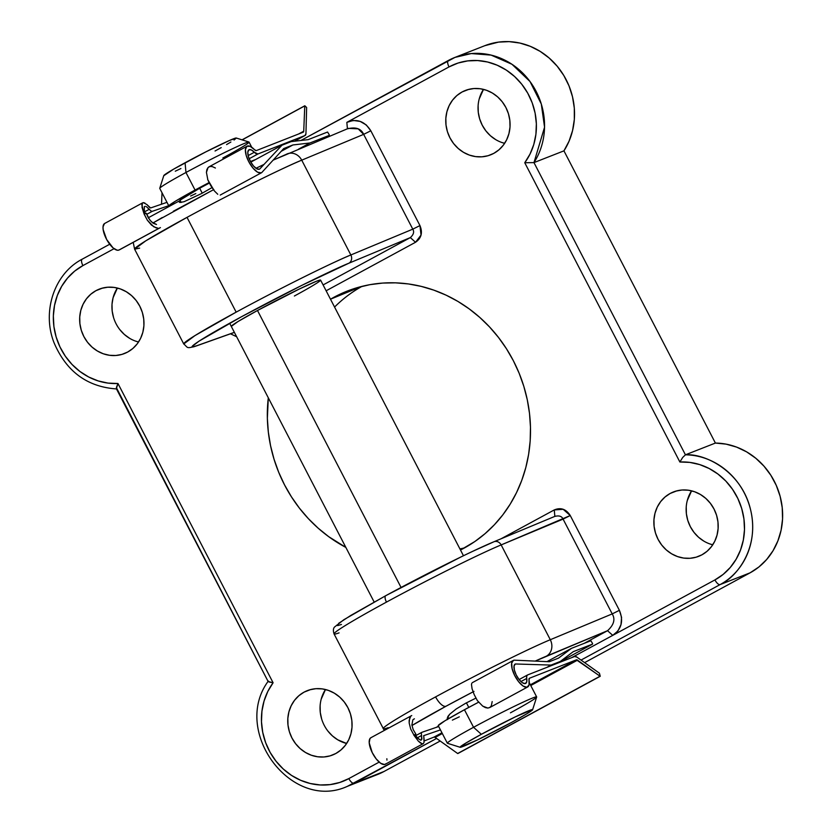 <?xml version="1.0" encoding="UTF-8"?>
<svg xmlns="http://www.w3.org/2000/svg" width="832" height="832" viewBox="0 0 832 832"><rect width="100%" height="100%" fill="white"/><g stroke="black" fill="none" stroke-linecap="round" stroke-linejoin="round"><path stroke-width="1.25" d="M464.63 547.851A141.45 130.021 68.6 0 1 459.93 548.912A141.45 130.021 -111.4 0 0 464.63 547.851M334.568 307.07A141.45 130.021 68.6 0 1 362.034 286.354A141.45 130.021 -111.4 0 0 334.568 307.07M339.071 632.882A100.589 4.482 -27.4 0 1 334.027 633.859A100.589 4.482 -27.4 0 1 386.464 602.108A6.292 2.465 -118.5 0 1 385.757 595.681A6.292 2.465 -118.5 0 1 385.871 595.618L460.689 557.097M388.482 728.177A12.574 11.939 70.4 0 1 388.201 727.678A100.589 4.482 -27.4 0 1 383.178 728.718A100.589 4.482 -27.4 0 1 435.594 696.894A12.574 4.919 61.5 0 0 445.983 706.243L411.965 725.514A88.015 3.921 -27.4 0 1 445.983 706.243A12.574 4.919 -118.5 0 1 435.594 696.894A100.589 4.482 152.6 0 0 383.157 728.655M463.466 555.745L320.59 280.103A50.294 2.246 -27.4 0 0 257.494 310.492L401.066 587.465L257.494 310.492L238.004 321.537L231.296 326.414A50.294 2.246 -27.4 0 1 257.494 310.492L299.52 288.922L316.618 281.174L320.58 280.093M187.023 217.36A100.589 4.482 152.6 0 0 134.607 249.174L145.808 240.812L187.023 217.36L236.163 312.146L187.023 217.36C241.488 187.824 291.086 164.258 301.725 160.17A100.589 4.482 152.6 0 0 187.023 217.36M273.094 160.17L286.218 154.357A12.574 11.076 67.4 0 1 287.154 153.91A12.574 11.076 67.4 0 1 301.725 160.17L363.657 134.358L412.786 229.154L419.952 225.576C422.864 232.679 421.387 238.243 415.532 242.268L410.332 237.598L415.532 242.268L326.134 290.784L415.532 242.268L421.034 235.082L419.952 225.576L412.786 229.154C414.419 231.837 413.598 234.655 410.332 237.598C413.598 234.655 414.419 231.837 412.786 229.154L350.854 254.966A6.292 5.543 67.4 0 1 348.889 263.214L301.943 285.303L241.353 316.815L198.921 341.214L192.244 346.372L193.17 346.767L196.924 345.675C185.91 350.074 190.601 344.386 241.353 316.815C292.417 289.141 338.915 267.041 348.889 263.214L410.332 237.598L323.097 284.939L410.332 237.598L348.889 263.214A6.292 5.543 -112.6 0 0 350.854 254.966C340.215 259.054 290.618 282.62 236.163 312.146L194.948 335.608L183.747 343.97A100.589 4.482 -27.4 0 1 236.163 312.146A100.589 4.482 -27.4 0 1 350.854 254.966L301.725 160.17L363.657 134.358L412.786 229.154L350.854 254.966L301.725 160.17A12.574 11.076 -112.6 0 0 287.248 153.868M321.183 699.213L325.478 689.52A34.58 31.782 -111.4 0 0 346.642 743.475L337.782 739.825L332.446 735.925L327.87 731.037M304.023 692.162L310.721 689.53L304.023 692.162L298.875 695.708L294.528 700.305L291.169 705.765L288.902 711.88L287.841 718.411L287.997 725.119L289.39 731.734L291.959 738.005L295.599 743.694L300.165 748.592L305.5 752.492L311.386 755.248L317.606 756.766L323.908 756.974L330.054 755.872L335.816 753.501A34.58 31.782 68.6 0 1 332.55 755.019A34.58 31.782 68.6 0 1 291.096 736.247A34.58 31.782 68.6 0 1 304.023 692.162A34.58 31.782 68.6 0 1 307.289 690.643A34.58 31.782 68.6 0 1 348.743 709.415A34.58 31.782 68.6 0 1 335.816 753.501L340.974 749.944L345.311 745.358L348.681 739.898L350.938 733.782L352.009 727.251L351.842 720.543L350.449 713.929L347.89 707.658L344.25 701.958L339.674 697.07L334.339 693.17L328.453 690.414L322.244 688.896L315.942 688.688L309.785 689.79L304.023 692.162M687.294 500.531L691.579 490.838A34.58 31.782 -111.4 0 0 712.754 544.794L709.769 543.91M670.134 493.48L676.832 490.859L670.134 493.48L664.976 497.037L660.639 501.623L657.27 507.083L655.013 513.198L653.942 519.73L654.108 526.438L655.502 533.052L658.06 539.323L661.7 545.022L666.276 549.91L671.611 553.81L677.498 556.566L683.706 558.085L690.009 558.293L696.166 557.19L701.927 554.819A34.58 31.782 68.6 0 1 698.651 556.338A34.58 31.782 68.6 0 1 657.207 537.566A34.58 31.782 68.6 0 1 670.134 493.48A34.58 31.782 68.6 0 1 673.4 491.962A34.58 31.782 68.6 0 1 714.854 510.734A34.58 31.782 68.6 0 1 701.927 554.819L707.075 551.273L711.412 546.676L714.782 541.216L717.038 535.101L718.11 528.57L717.954 521.862L716.56 515.247L713.991 508.976L710.351 503.287L705.786 498.389L700.45 494.489L694.564 491.733L688.345 490.214L682.042 490.006L675.896 491.109L670.134 493.48M113.568 317.595L112.174 310.981L112.008 304.273L113.079 297.742L117.374 288.049A34.58 31.782 -111.4 0 0 138.538 342.004L135.564 341.11M95.919 290.69L102.617 288.059L95.919 290.69L90.771 294.237L86.424 298.834L83.065 304.283L80.798 310.398L79.737 316.94L79.893 323.638L81.286 330.262L83.855 336.534L87.485 342.222L92.061 347.11L97.396 351.01L103.282 353.777L109.502 355.285L115.804 355.493L121.95 354.39L127.712 352.019A34.58 31.782 68.6 0 1 124.446 353.548A34.58 31.782 68.6 0 1 82.992 334.766A34.58 31.782 68.6 0 1 95.919 290.69A34.58 31.782 68.6 0 1 99.185 289.162A34.58 31.782 68.6 0 1 140.639 307.944A34.58 31.782 68.6 0 1 127.712 352.019L132.86 348.473L137.207 343.876L140.577 338.426L142.834 332.311L143.905 325.77L143.738 319.072L142.345 312.458L139.786 306.176L136.146 300.487L131.57 295.599L126.235 291.699L120.349 288.933L114.14 287.425L107.827 287.217L101.681 288.319L95.919 290.69M479.18 99.06L483.475 89.367A34.58 31.782 -111.4 0 0 504.65 143.322L501.665 142.428M462.03 92.009L468.728 89.378L462.03 92.009L456.872 95.555L452.535 100.152L449.166 105.612L446.909 111.717L445.838 118.258L446.004 124.966L447.387 131.581L449.956 137.852L453.596 143.541L458.172 148.429L463.497 152.329L469.383 155.095L475.602 156.603L481.905 156.822L488.062 155.719L493.823 153.348A34.58 31.782 68.6 0 1 490.547 154.866A34.58 31.782 68.6 0 1 449.103 136.094A34.58 31.782 68.6 0 1 462.03 92.009A34.58 31.782 68.6 0 1 465.296 90.49A34.58 31.782 68.6 0 1 506.74 109.262A34.58 31.782 68.6 0 1 493.823 153.348L498.971 149.791L503.308 145.205L506.678 139.745L508.934 133.63L510.006 127.098L509.839 120.39L508.456 113.776L505.887 107.494L502.247 101.806L497.682 96.918L492.346 93.018L486.46 90.262L480.241 88.743L473.938 88.535L467.792 89.638L462.03 92.009M333.892 297.294L361.296 286.541L330.491 299.208A141.45 130.021 68.6 0 1 333.892 297.294A141.45 130.021 68.6 0 1 347.256 291.075A141.45 130.021 68.6 0 1 516.828 367.879A141.45 130.021 68.6 0 1 463.954 548.215A141.45 130.021 68.6 0 1 460.502 550.014L474.854 541.528L485.025 533.686L494.364 524.784L502.788 514.904L510.203 504.13L516.558 492.575L521.768 480.345L525.803 467.563L528.622 454.355L530.182 440.835L530.473 427.138L529.506 413.4L527.28 399.755L523.817 386.339L519.158 373.266L513.334 360.662L506.407 348.67L498.441 337.386L489.528 326.924L479.731 317.377L469.165 308.859L457.922 301.423L446.108 295.162L433.836 290.139L421.231 286.385L408.408 283.941L395.502 282.838L382.626 283.078L369.897 284.669L357.458 287.591L345.415 291.814L333.892 297.294M345.842 547.404A141.45 130.021 68.6 0 1 268.299 397.8L267.363 418.371L268.341 432.099L270.566 445.744L274.03 459.17L278.689 472.243L284.513 484.838L291.439 496.839L299.395 508.123L308.318 518.586L318.105 528.122L328.682 536.65L345.842 547.404M230.474 333.798L236.652 336.742L230.474 333.798M347.422 128.846L346.84 122.366C356.658 118.31 364.655 121.118 370.822 130.79L363.657 134.358L370.822 130.79L419.952 225.576L370.822 130.79L366.34 124.998L360.194 121.43L353.361 120.442L346.84 122.366L347.422 128.846C355.722 126.745 361.13 128.586 363.657 134.358L358.176 128.856L348.431 128.367L273.135 160.129M347.537 121.982L449.02 66.914L458.068 63.034L467.698 60.892L477.63 60.549L487.562 62.005L497.224 65.218L506.314 70.106L514.592 76.513L521.789 84.271L527.727 93.142L532.21 102.866L535.122 113.173L536.359 123.75L535.912 134.295L533.78 144.508L530.026 154.076L524.753 162.739L679.879 462.01L689.842 462.405L699.702 464.589L709.155 468.51L717.943 474.042L725.806 481.031L732.503 489.278L737.859 498.534L741.707 508.529L743.943 518.981L744.494 529.589L743.34 540.03L740.532 550.014L736.133 559.25L730.278 567.466L723.143 574.413L714.927 579.914L613.454 634.982M484.754 45.708L498.482 42.12L509.153 41.631L519.854 43.046L530.286 46.322L540.155 51.366L549.193 58.042L557.149 66.165L563.805 75.494L568.974 85.79L572.499 96.762L574.309 108.098L574.33 119.486L572.562 130.603L569.067 141.159L563.94 150.852L715.406 443.061L685.433 454.813A69.16 63.565 68.6 0 1 750.152 508.071A69.16 63.565 68.6 0 1 720.127 584.584L581.038 660.067L720.127 584.584A6.292 2.465 -118.5 0 1 714.927 579.914L571.667 657.654L612.747 635.367L607.547 630.698C613.922 624.874 615.482 619.278 612.217 613.902L550.295 639.714L612.217 613.902C615.482 619.278 613.922 624.874 607.547 630.698L546.343 656.198A12.574 11.076 -112.6 0 0 550.295 639.714A100.589 4.482 152.6 0 0 435.594 696.894A100.589 4.482 -27.4 0 1 550.295 639.714A12.574 11.076 67.4 0 1 546.343 656.198A88.015 3.921 -27.4 0 0 535.215 661.097L607.547 630.698L612.747 635.367L617.968 630.916L620.994 624.572L621.566 617.365L619.393 610.324L570.253 515.538L563.17 509.298L554.268 509.922L501.093 538.772L554.268 509.922L554.85 516.402C559.083 515.32 561.829 516.214 563.087 519.106L501.155 544.918A100.589 4.482 152.6 0 0 386.464 602.108A100.589 4.482 152.6 0 0 334.048 633.922C333.039 630.656 333.226 628.347 334.589 626.985L343.897 619.684L385.767 595.67C423.894 574.933 473.647 550.108 493.875 541.788A6.292 5.543 67.4 0 1 501.155 544.918L550.295 639.714L501.155 544.918A6.292 5.543 -112.6 0 0 493.917 541.767L555.37 516.152M377.281 774.613L383.989 771.503L354.026 783.266A69.16 63.565 68.6 0 1 347.485 786.302L377.458 774.54A69.16 63.565 -111.4 0 0 383.989 771.503L440.17 741.021L383.989 771.503L354.026 783.266A6.292 2.465 -118.5 0 1 348.826 778.596L379.184 762.112L348.826 778.596L339.768 782.465L330.138 784.607L320.216 784.961L310.274 783.505L300.622 780.291L291.522 775.403L283.254 768.986L276.047 761.238L270.119 752.367L265.637 742.643L262.725 732.337L261.477 721.76L261.934 711.214L264.066 701.002L267.821 691.423L273.094 682.76L117.967 383.5L108.004 383.105L98.145 380.91L88.691 377L79.903 371.457L72.041 364.468L65.343 356.231L59.987 346.975L56.139 336.97L53.903 326.518L53.352 315.921L54.506 305.479L57.314 295.495L61.714 286.26L67.558 278.044L74.703 271.086L82.909 265.595L114.057 248.695L82.909 265.595A6.292 2.465 -118.5 0 1 82.212 259.168A6.292 2.465 -118.5 0 1 82.326 259.116A6.292 2.465 61.5 0 0 82.222 259.168A6.292 2.465 61.5 0 0 82.909 265.595A62.868 57.782 68.6 0 0 56.139 336.97A62.868 57.782 68.6 0 0 117.967 383.5L116.366 388.7L117.021 388.877L116.386 387.535L117.967 383.5L273.094 682.76L268.143 681.522L117.021 388.877M750.1 572.822L584.615 662.626L750.1 572.822A69.16 63.565 -111.4 0 0 780.125 496.309A69.16 63.565 -111.4 0 0 715.406 443.061L726.128 444.142L736.622 447.106L746.616 451.859L755.81 458.266L763.974 466.149L770.869 475.29L776.298 485.441L780.125 496.309L782.226 507.603L782.558 519.012L781.102 530.202L777.899 540.873L773.042 550.732L766.667 559.499L758.95 566.935L750.1 572.822L720.127 584.584L750.1 572.822M478.119 105.591L478.275 112.299L479.669 118.914L482.238 125.185L485.878 130.884L490.443 135.772L495.778 139.672M119.766 329.555L124.342 334.454L129.678 338.354M686.223 507.073L686.39 513.77L687.773 520.385L690.342 526.666L693.982 532.355L698.547 537.243L703.882 541.143M320.112 705.744L320.278 712.452L321.672 719.066M268.486 681.086L269.017 681.98L273.094 682.76A62.868 57.782 68.6 0 0 276.047 761.238A62.868 57.782 68.6 0 0 348.826 778.596A6.292 2.465 61.5 0 0 354.026 783.266L436.592 738.452L347.485 786.302C291.699 812.001 231.348 731.578 268.133 681.314M196.082 346.039A6.292 5.97 -109.6 0 0 196.924 345.675L234.374 332.342L196.924 345.675A6.292 5.97 70.4 0 1 196.144 346.018L234.395 332.405M301.964 291.845L294.382 296.015A50.294 2.246 -27.4 0 0 320.59 280.103M213.845 189.54L173.285 211.297M162.261 217.526L152.88 223.038M612.747 635.367C621.535 629.335 623.75 620.984 619.393 610.324L612.217 613.902L563.087 519.106C561.829 516.214 559.083 515.32 554.85 516.402L554.268 509.922C560.81 507.218 566.134 509.09 570.253 515.538L619.393 610.324L612.217 613.902L563.087 519.106L570.253 515.538L501.155 544.918A100.589 4.482 -27.4 0 0 386.464 602.108A6.292 2.465 61.5 0 1 385.757 595.681A6.292 2.465 61.5 0 1 385.871 595.618L350.823 615.43L338.697 623.303M341.442 624.478L337.688 625.57L336.752 625.175M473.543 550.95L493.397 542.017A94.307 4.202 152.6 0 0 385.871 595.618M473.054 691.86A88.015 3.921 -27.4 0 0 445.983 706.243L473.97 691.382M607.547 630.698L584.324 643.292L607.547 630.698M563.94 150.852L715.406 443.061L685.433 454.813L533.967 162.604L563.94 150.852A69.16 63.565 -111.4 0 0 559.572 69.212A69.16 63.565 -111.4 0 0 484.942 45.635L454.969 57.398A69.16 63.565 68.6 0 1 529.599 80.974A69.16 63.565 68.6 0 1 533.967 162.604L563.94 150.852M448.438 60.434A69.16 63.565 68.6 0 1 454.969 57.398L448.438 60.434A6.292 2.465 61.5 0 0 448.313 60.486A6.292 2.465 61.5 0 0 449.02 66.914A6.292 2.465 -118.5 0 1 448.323 60.486A6.292 2.465 -118.5 0 1 448.438 60.434M139.63 248.134L134.607 249.174L183.747 343.97C188.271 347.755 185.879 348.889 196.144 346.018M346.84 122.366L449.02 66.914A62.868 57.782 68.6 0 1 521.789 84.271A62.868 57.782 68.6 0 1 524.753 162.739L679.879 462.01A62.868 57.782 68.6 0 1 741.707 508.529A62.868 57.782 68.6 0 1 714.927 579.914A6.292 2.465 61.5 0 0 720.127 584.584C737.329 576.878 759.782 547.165 750.558 509.662C741.77 471.931 705.775 453.305 685.433 454.813L682.666 457.496L679.879 462.01L682.666 457.496L685.433 454.813L533.967 162.604L524.753 162.739L533.967 162.604L544.554 127.202L541.31 104.031L530.015 81.526L512.002 64.303L491.109 55.099L471.328 53.56L454.969 57.398L300.924 140.473L448.23 60.549M116.709 388.95C87.277 386.953 66.404 371.582 54.08 342.826C41.662 311.646 54.288 273.551 82.222 259.168L109.71 244.244L82.326 259.116M248.966 142.033L236.278 138.018A40.862 1.82 152.6 0 0 185.078 162.76L185.962 172.484A50.294 2.246 -27.4 0 1 248.966 142.033A50.294 2.246 -27.4 0 1 222.851 158.007M532.615 709.706L536.65 697.029A50.294 2.246 152.6 0 0 473.554 727.293L481.343 734.302A40.862 1.82 -27.4 0 1 532.615 709.706A40.862 1.82 -27.4 0 1 511.316 722.55L527.155 713.575L532.605 709.602L515.486 716.778L481.343 734.302L465.504 743.278L460.054 747.25L477.173 740.074L511.316 722.55A40.862 1.82 -27.4 0 1 460.127 747.282A40.862 1.82 -27.4 0 1 481.343 734.302L473.554 727.293A50.294 2.246 -27.4 0 1 536.65 696.914A50.294 2.246 -27.4 0 1 510.442 712.826M464.443 709.738L473.554 727.293L464.443 709.738L478.66 702.166A50.294 2.246 152.6 0 0 464.443 709.738A50.294 2.246 152.6 0 0 438.235 725.639L444.954 720.782L464.443 709.738M466.419 702.832L468.78 707.398L466.419 702.832M180.024 200.179L199.68 188.24L202.238 193.19L199.68 188.24L209.342 183.082A37.721 1.685 152.6 0 0 199.68 188.24A37.721 1.685 152.6 0 0 180.024 200.169L181.21 202.457M195.062 190.05A50.294 2.246 -27.4 0 1 209.082 182.582L195.062 190.05L185.962 172.484L195.062 190.05L175.573 201.094L168.865 205.972A50.294 2.246 -27.4 0 1 195.062 190.05M251.722 147.233L249.059 142.095A50.294 2.246 152.6 0 0 185.962 172.484A50.294 2.246 152.6 0 0 159.754 188.396L168.854 205.951L170.446 205.743A50.294 2.246 -27.4 0 1 168.854 205.951M180.918 168.532L175.271 171.205M163.8 175.698L173.576 169.177L205.972 151.809L229.559 140.431L236.34 138.06L234.042 140.036M230.89 142.022L226.564 144.581M221.218 147.618L215.051 150.998M195.832 193.565L190.622 196.03M459.316 716.83L452.369 720.127M438.235 725.639L447.346 743.205A50.294 2.246 -27.4 0 1 473.554 727.293A50.294 2.246 152.6 0 0 447.429 743.278L460.127 747.282M159.754 188.282A50.294 2.246 -27.4 0 1 185.962 172.484L185.078 162.76A40.862 1.82 152.6 0 0 163.79 175.594L159.754 188.282M456.238 708.958L465.878 703.134L456.238 708.958L449.758 714.178L456.238 708.958M447.21 718.193L449.758 714.178L447.959 716.373L447.512 719.586L447.21 718.193M457.912 753.428L600.236 676.27L599.425 673.213L576.93 657.134L574.642 656.49L527.55 674.96L526.687 676.135L526.718 678.434A11.003 4.306 -118.5 0 1 525.678 683.405A11.003 4.306 -118.5 0 1 516.651 675.792A11.003 4.306 -118.5 0 1 515.185 664.061A11.003 4.306 -118.5 0 1 515.372 663.978L514.051 665.974L514.332 669.916L516.152 674.825L519.043 679.463L522.288 682.656L525.065 683.602L526.677 682.063L526.718 678.434L520.946 681.564L526.718 678.434A7.54 2.954 -118.5 0 1 527.426 675.022A7.54 2.954 -118.5 0 1 527.55 674.96L574.642 656.49A7.54 2.954 -118.5 0 1 576.93 657.134L599.425 673.213L600.215 676.291L576.378 659.838L529.433 678.257L529.017 680.025A3.775 1.477 -118.5 0 1 529.37 678.288A3.775 1.477 -118.5 0 1 529.433 678.257L576.378 659.838L530.369 684.798L576.378 659.838A3.775 1.477 -118.5 0 1 577.522 660.161L530.754 685.537L577.522 660.161L600.018 676.239L457.912 753.355M441.938 732.794L434.002 737.1L424.185 740.948L434.002 737.1L441.938 732.794M423.634 735.665L440.44 729.893L423.634 735.665M424.143 740.178L423.727 735.623L424.06 742.342L423.363 743.569L385.258 764.254A15.09 5.907 61.5 0 1 372.861 753.813A15.09 5.907 61.5 0 1 370.864 737.734L411.736 715.551M477.35 700.596L482.695 706.108L485.399 707.606L487.854 708.074L489.892 707.46L487.854 708.074L482.695 706.108L477.35 700.596L474.178 694.564L477.35 700.596M472.077 688.813L474.178 694.564L472.077 688.813L471.484 684.528L472.077 688.813M471.806 683.228L471.484 684.528L471.806 683.228M529.017 680.025A15.09 5.907 -118.5 0 1 527.623 686.993A15.09 5.907 -118.5 0 1 515.237 676.551A15.09 5.907 -118.5 0 1 513.23 660.473A15.09 5.907 -118.5 0 1 513.49 660.348L511.68 663.104L512.075 668.543L514.592 675.303L518.586 681.658L523.047 686.015L526.843 687.253L529.017 685.079L529.017 680.025M527.623 686.993L489.653 707.606L491.338 705.827L492.18 701.584M385.809 763.849L384.467 764.525L380.671 763.277L376.21 758.919L372.216 752.565L369.221 742.82L369.949 738.587L371.124 737.61A15.09 5.907 61.5 0 0 370.864 737.734M409.666 718.078L410.654 716.414L409.157 720.304L409.167 722.956L409.666 718.078M410.675 729.019L409.167 722.956L410.675 729.019L413.889 735.03L410.675 729.019M413.795 735.082L415.896 734.178L413.234 729.685L411.882 724.974L412.87 719.815L411.882 724.974L413.234 729.685L415.896 734.178L413.795 735.082L418.278 741.062L413.795 735.082L415.896 734.178L413.795 735.082M420.347 742.903L418.278 741.062L422.094 743.756L420.347 742.903M423.363 743.569L422.094 743.756L423.363 743.569L424.06 742.342M515.372 663.978L551.044 665.08L546.582 667.503L560.269 661.461L573.227 651.674L592.592 644.082L556.889 663.458L592.592 644.082L573.227 651.674L560.269 661.461L555.797 663.884L560.269 661.461L551.044 665.08L515.372 663.978M421.46 739.929L420.628 740.158L421.918 739.024L421.325 733.314L421.585 735.488L417.342 737.786L421.585 735.488L421.46 739.929L420.628 740.158L417.414 737.87M415.418 735.322L418.08 738.556L420.628 740.158M527.301 675.106L519.116 679.546L527.426 675.022M421.699 732.41L415.667 735.686M421.325 733.314L421.886 732.306L421.325 733.314M415.657 735.675L421.886 732.306L438.703 726.544L421.886 732.306M549.307 661.731L513.999 660.15L549.307 661.731L558.532 658.112L549.307 661.731M475.925 698.121L465.878 703.134L475.925 698.121M438.506 726.149L436.197 727.397L438.506 726.149M413.223 719.462L414.419 718.817L413.223 719.462M546.988 661.627L571.49 648.336L558.532 658.112L571.49 648.336L546.988 661.627M590.855 640.734L571.49 648.336L590.855 640.734L592.54 643.427L590.855 640.734M592.592 644.082L592.54 643.427L592.602 644.072L556.899 663.458M435.146 737.422A3.775 1.477 61.5 0 0 434.002 737.1L435.146 737.422L442.322 733.522L435.146 737.422L457.642 753.501L435.146 737.422M386.859 758.742L386.932 760.105M211.994 187.616L201.698 193.482L211.994 187.616M303.254 132.174L256.308 150.592A3.775 1.477 -118.5 0 1 254.509 149.687L250.162 146.349L246.844 146.318L245.398 149.625L246.199 155.418L249.028 162.23L253.188 168.334L257.608 172.203L261.186 172.838A15.09 5.907 -118.5 0 1 248.882 161.949A15.09 5.907 -118.5 0 1 247.052 146.193A15.09 5.907 -118.5 0 1 254.509 149.687L256.308 150.592L303.254 132.174A3.775 1.477 -118.5 0 0 303.316 132.142L303.316 132.142A3.775 1.477 -118.5 0 0 303.732 131.217L298.615 133.994L303.732 131.217L303.254 132.174M150.602 207.958L166.982 202.342L150.602 207.958L146.879 204.537L149.958 207.761M142.293 203.226L143.354 202.623L142.293 203.226L141.835 204.838L144.144 214.115L146.245 213.21L149.843 220.074L153.234 223.278L156.52 224.494L151.497 221.884L148.366 217.932L146.245 213.21L144.238 214.063L147.295 220.147L153.733 226.772L157.997 228.207L155.948 227.833L151.476 225.066L147.295 220.147L144.144 214.115L142.012 207.324L142.407 203.081M104.468 223.59L103.022 226.886L103.147 229.549L106.652 239.491L113.058 247.894L117.198 250.214L118.81 250.099L159.775 227.874L119.319 249.902L160.42 227.594L118.81 250.099A15.09 5.907 61.5 0 1 106.506 239.21A15.09 5.907 61.5 0 1 104.676 223.454L142.782 202.779M144.924 203.07L143.354 202.623L146.879 204.537M329.306 135.377L309.93 142.979L292.926 144.955L283.702 148.574L261.695 172.64L220.23 195.062L261.695 172.64L283.702 148.574L292.926 144.955L281.185 151.32L292.926 144.955L309.93 142.979L298.522 149.167L309.93 142.979L329.306 135.377L321.651 139.526L329.306 135.377L329.243 134.732L329.316 135.377L321.662 139.526M217.766 194.282L214.386 190.934L217.766 194.282M210.787 185.682L214.386 190.934L207.698 179.629L210.787 185.682M207.792 179.577L206.43 172.37L207.792 179.577M206.877 169.541L206.43 172.37L208.062 167.534L206.877 169.541M215.405 168.022L212.202 166.556L209.882 166.514L208.062 167.534L208.946 166.868L247.052 146.193M146.338 206.627L149.23 209.3L144.654 211.786L149.23 209.3L150.956 210.974L146.338 206.627M144.186 207.064L145.226 206.263M145.288 213.616L145.028 212.909M144.227 210.132L144.446 206.596M254.353 152.246L248.144 155.615L254.353 152.246L257.899 153.993A7.54 2.954 -118.5 0 1 254.353 152.246A11.003 4.306 -118.5 0 0 248.997 149.781A11.003 4.306 -118.5 0 0 250.338 161.273A11.003 4.306 -118.5 0 0 259.303 169.218L256.714 168.75L253.5 165.953L250.474 161.522L248.394 156.572L247.79 152.339L248.81 149.906L251.202 149.874L254.353 152.246M146.64 214.375L152.235 211.338L150.956 210.974L152.235 211.338L168.719 205.691L152.235 211.338L146.64 214.375M249.153 158.746L257.899 153.993L304.99 135.522L294.476 141.222L304.99 135.522L305.947 133.609A7.54 2.954 -118.5 0 1 305.115 135.46A7.54 2.954 -118.5 0 1 304.99 135.522L257.899 153.993L249.153 158.746M254.54 159.91L250.266 161.637M148.273 217.776L179.494 200.834L179.202 201.958L179.889 202.488L184.122 201.698L201.698 193.482L184.122 201.698L179.889 202.488L179.202 201.958L179.494 200.834L148.273 217.776M250.806 162.136L281.965 145.226L259.667 169.073L281.965 145.226L250.806 162.136M329.243 134.732L327.569 132.028L329.243 134.732M327.569 132.028L308.204 139.63L291.19 141.606L281.965 145.226L291.19 141.606L308.204 139.63L327.569 132.028M180.242 200.606A39.291 1.747 -27.4 0 1 179.494 200.834A39.291 1.747 152.6 0 0 180.242 200.606M305.947 133.609L306.634 107.494L305.947 133.609M306.634 107.494L304.803 105.778L306.634 107.494M304.772 105.903L303.732 131.217L304.772 105.903L242.164 139.88L304.772 105.903M161.533 204.214L162.011 192.743L161.533 204.214M179.889 202.488L179.202 201.958M145.319 213.71L144.071 209.196M334.048 633.922L384.27 730.454M134.607 249.174L133.214 242.362M152.849 223.007L213.46 189.727M255.975 168.282L264.035 164.403M116.376 388.742L268.133 681.502M536.65 696.914L529.308 682.75M374.161 602.035L229.653 323.242M448.718 718.536L447.762 716.695M472.347 682.656L513.23 660.473M457.839 753.553L600.215 676.291M305.105 135.47L294.507 141.222M304.834 105.758L242.029 139.838"/></g></svg>
